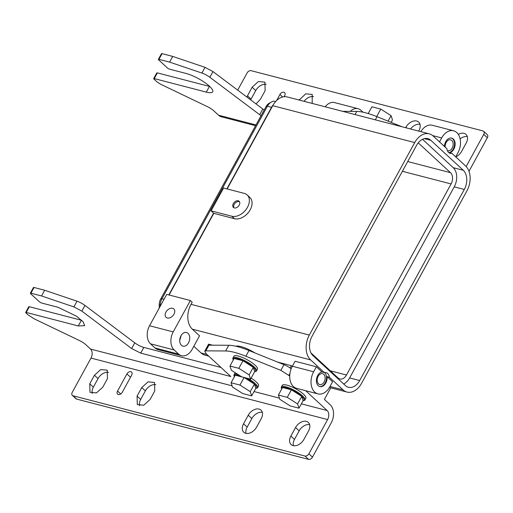 <?xml version="1.0" encoding="UTF-8"?>
<svg xmlns="http://www.w3.org/2000/svg" width="513" height="513" viewBox="0 0 513 513"><rect width="100%" height="100%" fill="white"/><g stroke="black" fill="none" stroke-linecap="round" stroke-linejoin="round"><path stroke-width="0.77" d="M181.153 335.476L179.73 340.594L181.147 335.483M183.667 346.256A7.054 4.835 104.6 0 0 189.534 340.036A7.054 4.835 104.6 0 0 186.508 332.501A7.054 4.835 104.6 0 0 185.796 332.392A7.054 4.835 104.6 0 0 179.935 338.618A7.054 4.835 104.6 0 0 182.961 346.153A7.054 4.835 104.6 0 0 183.667 346.256M330.006 386.475L343.056 389.867A18.474 12.665 -75.4 0 0 347 392.06A18.474 12.665 -75.4 0 0 361.55 383.333L466.939 190.842A18.474 12.665 -75.4 0 0 465.618 166L451.959 153.374A7.554 5.181 -75.4 0 1 450.241 153.349A7.554 5.181 -75.4 0 1 447.118 149.867A7.554 5.181 -75.4 0 1 446.861 148.667L433.203 136.048A18.474 12.665 104.6 0 0 429.259 133.848A18.474 12.665 104.6 0 0 414.709 142.576L272.736 105.684L227.15 188.957L272.23 106.608A2.27 0.571 -151.3 0 0 272.23 106.608L272.3 106.48M208.733 356.131L205.027 355.169A18.474 12.665 -75.4 0 1 201.09 352.976L193.818 346.262M316.374 366.782L313.642 371.771A15.114 10.363 104.6 0 0 317.951 393.894L296.655 388.36A15.114 10.363 -75.4 0 1 292.346 366.244L295.084 361.248L316.374 366.782L321.933 371.919L324.299 372.534L310.634 359.908L192.33 329.166L199.531 335.823L192.119 349.372A13.434 9.215 -75.4 0 1 181.531 355.714A13.434 9.215 -75.4 0 1 178.665 354.117L174.163 349.962A13.434 9.215 -75.4 0 1 173.208 331.898L149.546 325.749A13.434 9.215 -75.4 0 0 150.501 343.813L174.163 349.962M212.529 345.185L208.541 344.146L207.438 346.301M254.903 352.912A16.794 4.213 -151.3 0 0 235.942 346.256M292.224 366.468L291.358 365.666L277.668 362.107M343.056 389.867L329.397 377.241L327.031 376.625L332.584 381.762L329.853 386.751A15.114 10.363 104.6 0 1 317.951 393.894M181.531 355.714L157.876 349.565A13.434 9.215 -75.4 0 1 155.009 347.974L150.501 343.813M149.546 325.749L166.719 294.379L190.381 300.528L173.208 331.898M165.705 316.887A5.707 3.899 -47.3 0 0 166.084 317.329A5.707 3.899 -47.3 0 0 172.528 316.091A5.707 3.899 -47.3 0 0 174.221 309.384A5.707 3.899 -47.3 0 0 173.836 308.941A5.707 3.899 -47.3 0 0 167.392 310.185A5.707 3.899 -47.3 0 0 165.705 316.887M190.381 300.528L192.183 302.189L191.009 304.331A18.474 12.665 104.6 0 0 192.33 329.166M247.163 194.946A13.434 9.183 132.7 0 0 244.291 193.407L223.585 188.027L211.093 210.843L213.799 213.337L169.091 294.994L213.799 213.337L234.499 218.718A13.434 9.183 -47.3 0 0 248.978 211.728A13.434 9.183 -47.3 0 0 249.863 197.447L247.163 194.946A13.434 9.183 132.7 0 1 246.272 209.227A13.434 9.183 132.7 0 1 231.799 216.223L234.499 218.718M310.634 359.908A18.474 12.665 104.6 0 1 309.32 335.072L414.709 142.576M211.093 210.843L231.799 216.223M233.139 207.117A4.2 2.866 132.7 0 1 234.383 202.186A4.2 2.866 132.7 0 1 239.122 201.269A4.2 2.866 132.7 0 1 239.398 201.596A4.2 2.866 132.7 0 1 238.16 206.527A4.2 2.866 132.7 0 1 233.421 207.438A4.2 2.866 132.7 0 1 233.139 207.117M429.259 133.848L287.286 96.957A18.474 12.665 104.6 0 0 272.736 105.684M444.418 146.41A7.554 5.181 104.6 0 1 451.677 138.106A7.554 5.181 104.6 0 1 454.8 141.582A7.554 5.181 -75.4 0 1 449.593 152.765L451.959 153.374M350.264 111.385A13.434 9.215 -75.4 0 1 358.106 108.711A13.434 9.215 -75.4 0 1 360.972 110.308L363.024 112.2M325.216 106.813A13.434 9.215 -75.4 0 1 334.444 102.562L358.106 108.711M291.358 365.666L290.185 367.802L291.192 368.738M140.703 353.124L131.655 348.551L81.836 311.135L73.878 306.896L77.001 301.189A8.394 2.11 28.7 0 1 84.953 305.427L134.778 342.851A8.394 2.11 28.7 0 0 143.826 347.416L140.703 353.124L230.812 376.536L206.168 353.765L204.719 351.27L205.828 350.866L225.637 350.969C230.574 351.052 237.32 352.809 245.868 356.227L280.861 370.36L289.736 375.978M305.671 390.701L327.14 410.541A6.72 4.604 -75.4 0 1 327.615 419.57L308.884 453.793A3.36 2.296 -47.3 0 1 304.953 456.031L73.07 395.773A3.36 2.296 132.7 0 1 72.352 395.388A3.36 2.296 132.7 0 1 72.262 392.31L91 358.087L327.615 419.57M330.75 387.841L324.408 399.428L330.263 404.834A13.434 9.215 104.6 0 1 331.218 422.898L312.481 457.121L308.884 453.793M321.933 371.919A7.554 5.181 104.6 0 0 316.726 383.102A7.554 5.181 104.6 0 0 319.849 386.578A7.554 5.181 104.6 0 0 325.178 384.006A7.554 5.181 104.6 0 0 327.031 376.625M324.453 372.502A7.554 5.181 -75.4 0 1 326.185 375.272A7.554 5.181 -75.4 0 1 325.05 383.134A7.554 5.181 -75.4 0 1 319.554 386.488M324.299 372.534A7.554 5.181 -75.4 0 1 326.018 372.566A7.554 5.181 -75.4 0 1 329.141 376.042A7.554 5.181 -75.4 0 1 329.397 377.241M233.934 207.784A4.2 2.866 132.7 0 1 235.063 203.238A4.2 2.866 132.7 0 1 239.5 201.756M455.724 156.856L457.885 152.906A15.114 10.363 104.6 0 0 453.575 130.789L432.279 125.255A15.114 10.363 104.6 0 0 420.801 131.655M451.376 138.042A7.554 5.181 -75.4 0 1 454.21 141.428A7.554 5.181 -75.4 0 1 448.849 152.637M290.185 367.802L289.621 367.654A8.394 2.11 -151.3 0 1 291.172 368.783M324.902 376.253A5.624 3.86 -75.4 0 1 323.972 382.243A5.624 3.86 -75.4 0 1 319.74 384.558A5.624 3.86 -75.4 0 1 317.419 381.967A5.624 3.86 -75.4 0 1 318.342 375.978A5.624 3.86 -75.4 0 1 322.574 373.663A5.624 3.86 -75.4 0 1 324.902 376.253M445.246 147.18A5.624 3.86 -75.4 0 1 446.65 141.716A5.624 3.86 -75.4 0 1 450.6 139.818A5.624 3.86 -75.4 0 1 452.928 142.409A5.624 3.86 -75.4 0 1 451.998 148.398A5.624 3.86 -75.4 0 1 447.772 150.707A5.624 3.86 -75.4 0 1 447.362 150.566M422.513 139.286L453.223 167.668A14.274 9.785 -75.4 0 1 454.242 186.86L349.635 377.927A14.274 9.785 -75.4 0 1 343.691 384.013M464.297 189.47L359.69 380.543A14.274 9.785 -75.4 0 1 348.449 387.283A14.274 9.785 -75.4 0 1 345.403 385.59L312.981 355.631A14.274 9.785 -75.4 0 1 311.962 336.438L416.569 145.371A14.274 9.785 -75.4 0 1 427.81 138.625A14.274 9.785 -75.4 0 1 430.856 140.325L463.277 170.278A14.274 9.785 -75.4 0 1 464.297 189.47L454.242 186.86M418.236 142.851L450.491 172.657A8.394 5.758 -75.4 0 1 451.087 183.949L402.378 171.291M310.993 352.957L338.073 377.985A8.394 5.758 -75.4 0 0 339.869 378.985A8.394 5.758 -75.4 0 0 346.48 375.016L451.087 183.949M159.229 308.05L159.254 304.51A8.137 5.579 -75.4 0 1 160.665 299.079L161.993 298.733A10.074 6.906 104.6 0 0 160.248 305.459L160.223 306.242M273.711 101.132L271.704 101.888A10.074 6.906 104.6 0 0 271.274 102.1L269.197 103.241A8.137 5.579 -75.4 0 0 266.055 106.582L160.665 299.079M271.274 102.1A10.074 6.906 104.6 0 0 267.382 106.236L161.993 298.733L164.045 299.265M273.07 105.094A10.074 6.906 104.6 0 0 271.524 107.313L226.868 188.88M168.809 294.924L213.581 213.145M453.575 130.789A15.114 10.363 104.6 0 0 441.674 137.926L439.513 141.877M405.642 127.711L405.924 127.198L406.809 128.019M405.924 127.198A9.234 6.31 -47.3 0 1 418.704 122.107A9.234 6.31 -47.3 0 1 418.941 130.584L418.659 131.097M255.596 125.685L221.417 116.804A13.434 9.215 -75.4 0 1 218.551 115.207L213.786 110.808A8.394 2.11 28.7 0 0 207.316 106.621L162.332 85.049A8.394 2.11 28.7 0 1 155.862 80.855L153.964 79.111A1.68 0.423 28.7 0 1 153.676 78.611A1.68 0.423 28.7 0 1 154.246 78.585L206.303 92.109L209.426 86.408L157.369 72.878L157.087 73.404M261.072 115.681A8.394 2.11 28.7 0 1 259.681 114.707L262.803 109.006L212.985 71.583L209.862 77.29L259.681 114.707M206.303 92.109A18.808 4.72 28.7 0 0 212.715 91.821A18.808 4.72 28.7 0 0 204.61 82.413A18.808 4.72 28.7 0 0 186.129 73.468L169.566 69.165A1.68 0.423 28.7 0 1 167.488 68.024L158.658 59.874A1.68 0.423 28.7 0 1 158.37 59.373A1.68 0.423 28.7 0 1 158.94 59.348L169.591 62.111L201.904 73.051A8.394 2.11 28.7 0 1 209.862 77.29M161.781 54.166L162.063 53.641L172.714 56.411L169.591 62.111M201.904 73.051L205.027 67.344L172.714 56.411M205.027 67.344L212.985 71.583M264.195 109.981L262.803 109.006M355.067 114.572L356.785 111.424L342.658 111.347M356.785 111.424C361.723 111.507 368.469 113.258 377.023 116.682L375.298 119.83M401.98 126.762L377.023 116.682M276.59 100.554L279.925 94.463L282.663 96.989M284.093 96.733L284.657 95.694A3.36 2.296 -47.3 0 0 284.574 92.609A3.36 2.296 -47.3 0 0 279.925 94.463M455.794 156.92A9.234 6.31 -47.3 0 0 461.578 151.438L466.266 142.877A9.234 6.31 -47.3 0 0 466.022 134.406A9.234 6.31 -47.3 0 0 458.308 134.38M467.33 136.605A9.234 6.31 -47.3 0 0 460.123 138.92M237.692 90.147L247.131 72.91A3.36 2.296 -47.3 0 1 251.056 70.672L482.945 130.924A3.36 2.296 132.7 0 1 483.663 131.309A3.36 2.296 132.7 0 1 483.746 134.393L466.15 166.533M483.663 131.309L487.26 134.637A3.36 2.296 132.7 0 1 487.35 137.721L468.978 171.278M420.012 124.306A9.234 6.31 -47.3 0 0 410.528 128.981M250.658 99.881A9.234 6.31 132.7 0 1 251.043 99.118L255.731 90.564A9.234 6.31 132.7 0 1 266.209 84.344M304.049 101.317A9.234 6.31 132.7 0 1 313.533 96.636M246.856 97.028L252.127 87.236L258.424 81.529L264.9 82.144L265.138 90.621L260.457 99.176L256.025 103.915M299.169 100.048L305.748 93.828L312.225 94.443L312.18 103.427M372.925 115.111A12.761 3.2 28.7 0 1 374.471 115.681M303.055 400.749A12.761 3.2 -151.3 0 0 303.247 400.711L304.106 400.486A13.434 3.373 -151.3 0 0 304.927 399.941L305.863 398.229A13.434 3.373 -151.3 0 0 303.549 394.24A13.434 3.373 -151.3 0 0 291.057 386.578A13.434 3.373 -151.3 0 0 282.297 385.327L281.361 387.039A13.434 3.373 -151.3 0 0 281.342 388.027L281.624 388.873A12.761 3.2 -151.3 0 0 281.688 389.053M304.927 399.941A13.434 3.373 -151.3 0 0 302.612 395.953A13.434 3.373 -151.3 0 0 290.121 388.29A13.434 3.373 -151.3 0 0 281.361 387.039M303.247 400.711A12.761 3.2 -151.3 0 0 301.824 396.402A12.761 3.2 -151.3 0 0 288.556 388.559A12.761 3.2 -151.3 0 0 281.624 388.873M298.989 408.181L303.125 400.627L301.715 396.369L291.416 389.809L282.541 387.501L278.399 395.055L279.816 399.313L290.108 405.873L298.989 408.181L297.572 403.923L287.28 397.363L278.399 395.055M297.572 403.923L301.715 396.369M287.28 397.363L291.416 389.809M255.737 388.456A12.761 3.2 -151.3 0 0 255.923 388.412L256.782 388.194A13.434 3.373 -151.3 0 0 257.603 387.648L258.546 385.936A13.434 3.373 -151.3 0 0 256.224 381.941A13.434 3.373 -151.3 0 0 251.114 378.132M257.603 387.648A13.434 3.373 -151.3 0 0 255.288 383.653A13.434 3.373 -151.3 0 0 247.785 378.427M235.236 372.733A13.434 3.373 -151.3 0 0 234.973 373.034L234.037 374.74A13.434 3.373 -151.3 0 0 234.018 375.728L234.3 376.574A12.761 3.2 -151.3 0 0 234.364 376.754M237.75 374.336A13.434 3.373 -151.3 0 0 234.037 374.74M255.923 388.412A12.761 3.2 -151.3 0 0 254.499 384.102A12.761 3.2 -151.3 0 0 244.117 377.472M240.206 375.901A12.761 3.2 -151.3 0 0 234.3 376.574M251.665 395.882L255.801 388.328L254.39 384.07L244.098 377.51L235.217 375.202L231.081 382.762L232.492 387.014L242.784 393.58L251.665 395.882L250.254 391.631L239.956 385.064L231.081 382.762M250.254 391.631L254.39 384.07M239.956 385.064L244.098 377.51M368.206 113.546L371.899 106.8L380.774 109.102L391.073 115.669L392.483 119.92L391.137 122.383M391.073 115.669L388.072 121.145M380.774 109.102L376.702 116.554M254.628 371.72A12.761 3.2 -151.3 0 0 254.82 371.675L255.679 371.457A13.434 3.373 -151.3 0 0 256.5 370.912L257.436 369.2A13.434 3.373 -151.3 0 0 255.121 365.205A13.434 3.373 -151.3 0 0 242.63 357.542A13.434 3.373 -151.3 0 0 233.87 356.298L232.934 358.01A13.434 3.373 -151.3 0 0 232.915 358.997L233.197 359.837A12.761 3.2 -151.3 0 0 233.261 360.017M256.5 370.912A13.434 3.373 -151.3 0 0 254.179 366.917A13.434 3.373 -151.3 0 0 241.694 359.254A13.434 3.373 -151.3 0 0 232.934 358.01M254.82 371.675A12.761 3.2 -151.3 0 0 253.396 367.366A12.761 3.2 -151.3 0 0 240.129 359.53A12.761 3.2 -151.3 0 0 233.197 359.837M250.562 379.152L254.698 371.592L253.287 367.334L242.989 360.774L234.114 358.465L229.971 366.025L231.389 370.277L241.681 376.843L250.562 379.152L249.145 374.894L238.853 368.334L229.971 366.025M249.145 374.894L253.287 367.334M238.853 368.334L242.989 360.774M243.553 423.783A9.234 6.31 132.7 0 0 243.79 432.26A9.234 6.31 132.7 0 0 256.564 427.169L261.245 418.614A9.234 6.31 132.7 0 0 261.008 410.137A9.234 6.31 132.7 0 0 248.234 415.229L243.553 423.783L247.151 427.117L251.838 418.557A9.234 6.31 132.7 0 1 262.316 412.337M25.65 312.455L28.773 306.748A1.68 0.423 28.7 0 1 29.344 306.723L81.4 320.253A18.808 4.72 28.7 0 0 81.714 320.33M30.344 293.218L33.467 287.511A1.68 0.423 28.7 0 1 34.038 287.485L44.682 290.255L77.001 301.189M143.826 347.416L221.007 367.475M204.719 351.27L207.842 345.57A8.394 2.11 28.7 0 1 208.951 345.166L205.828 350.866M225.637 350.969L228.76 345.268L208.951 345.166M228.76 345.268A41.983 10.536 28.7 0 1 248.991 350.526L283.984 364.66A8.394 2.11 28.7 0 1 289.621 367.654M25.939 312.956L26.221 312.43L25.939 312.956L27.837 314.706L34.307 318.894L79.291 340.465A8.394 2.11 28.7 0 1 85.761 344.659L90.519 349.052A6.72 4.604 -75.4 0 1 91 358.087M73.878 306.896L41.566 295.956L30.915 293.192L30.633 293.718L34.038 287.485M29.344 306.723L26.221 312.43L78.277 325.954L84.69 325.665L83.164 321.843L76.584 316.258L58.104 307.313L41.54 303.01L39.456 301.875L30.633 293.718M41.566 295.956L44.682 290.255M117.554 391.047L126.923 373.932A3.36 2.296 132.7 0 1 131.565 372.085A3.36 2.296 132.7 0 1 131.655 375.163L122.286 392.278A3.36 2.296 132.7 0 1 117.637 394.125A3.36 2.296 132.7 0 1 117.554 391.047L120.715 393.971M293.404 445.688A9.234 6.31 132.7 0 1 294.475 439.41L299.162 430.856A9.234 6.31 132.7 0 1 309.64 424.629M290.871 436.082L295.559 427.528A9.234 6.31 132.7 0 1 308.332 422.436A9.234 6.31 132.7 0 1 308.57 430.907L303.888 439.461A9.234 6.31 132.7 0 1 291.115 444.559A9.234 6.31 132.7 0 1 290.871 436.082L294.475 439.41M72.352 395.388L75.956 398.716A3.36 2.296 132.7 0 0 76.674 399.101L308.557 459.359A3.36 2.296 -47.3 0 0 312.481 457.121M246.086 433.389A9.234 6.31 132.7 0 1 247.151 427.117M108.519 372.374A9.234 6.31 -47.3 0 0 98.034 378.594L93.353 387.148A9.234 6.31 -47.3 0 0 92.282 393.426M155.843 384.667A9.234 6.31 -47.3 0 0 145.359 390.893L140.677 399.447A9.234 6.31 -47.3 0 0 139.607 405.725M94.43 375.266L89.749 383.82L89.987 392.298L96.463 392.907L102.767 387.206L107.448 378.645L107.211 370.174L100.734 369.559L94.43 375.266L98.034 378.594M141.755 387.565L137.074 396.119L137.311 404.59L143.787 405.206L150.085 399.499L154.772 390.944L154.535 382.467L148.058 381.858L141.755 387.565L145.359 390.893M181.031 335.688L179.73 340.343M206.97 354.502L201.09 352.976M178.665 354.117L155.009 347.974M309.32 335.072L191.009 304.331M289.935 373.547L288.986 375.285M313.642 371.771L292.346 366.244M463.277 170.278L453.223 167.668M424.328 138.625L430.856 140.325M359.69 380.543L349.635 377.927M346.48 375.016L330.321 370.816M450.491 172.657L407.713 161.544M159.254 304.51L160.248 305.459M266.055 106.582L267.382 106.236L271.524 107.313M432.677 135.592L441.674 137.926M256.006 124.941L218.551 115.207M154.246 78.585L157.369 72.878M158.94 59.348L162.063 53.641M483.746 134.393L487.35 137.721M299.451 99.535L300.329 100.349M251.043 99.118L247.439 95.79M252.127 87.236L255.731 90.564M248.234 415.229L251.838 418.557M327.14 410.541L301.362 403.84M279.425 398.139L254.044 391.547M232.1 385.847L90.519 349.052M280.861 370.36L283.984 364.66M245.868 356.227L248.991 350.526M131.655 348.551L134.778 342.851M81.836 311.135L84.953 305.427M78.277 325.954L81.4 320.253M126.923 373.932L130.507 377.254M295.559 427.528L299.162 430.856M308.557 459.359L304.953 456.031M76.674 399.101L73.07 395.773M137.074 396.119L140.677 399.447M89.749 383.82L93.353 387.148M273.73 101.067L275.628 101.561M347 392.06L329.429 387.495M153.676 78.611L156.798 72.904M158.37 59.373L161.492 53.666"/></g></svg>
